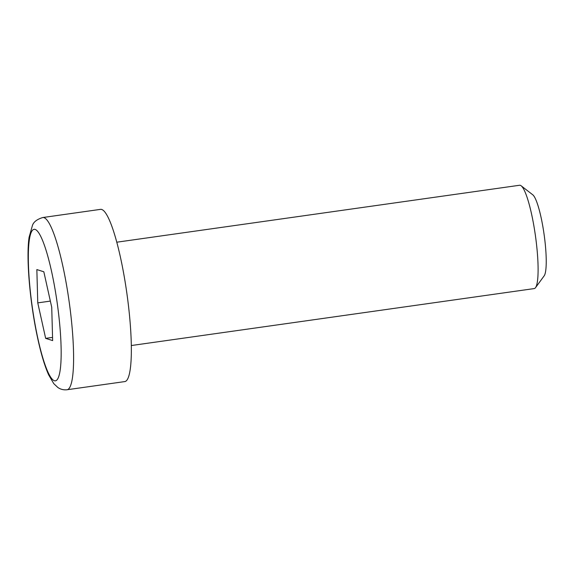 <?xml version="1.0" encoding="UTF-8"?>
<svg xmlns="http://www.w3.org/2000/svg" width="575" height="575" viewBox="0 0 575 575"><rect width="100%" height="100%" fill="white"/><g stroke="black" fill="none" stroke-linecap="round" stroke-linejoin="round"><path stroke-width="0.86" d="M116.747 242.204L519.599 185.258A52.174 8.603 82 0 1 520.296 185.322A52.174 8.603 82 0 1 521.13 185.783A52.174 8.603 82 0 1 535.426 235.721A52.174 8.603 82 0 1 535.526 287.658A52.174 8.603 82 0 1 534.204 288.585L131.352 345.532M42.766 217.53L100.517 209.365A86.962 14.339 82 0 1 101.674 209.472A86.962 14.339 82 0 1 127.355 296.858A86.962 14.339 82 0 1 124.861 381.577L67.11 389.742A86.962 14.339 -98 0 0 70.049 308.408A86.962 14.339 -98 0 0 43.923 217.638A86.962 14.339 -98 0 0 42.766 217.53C37.138 219.262 33.709 221.849 32.488 225.285L29.102 237.267C25.94 257.787 29.957 303.586 37.979 339.631C41.249 354.466 44.8 366.189 48.616 374.799L53.77 383.64L57.859 387.493C60.583 389.376 63.667 390.123 67.11 389.742M535.526 287.658L544.187 275.813A41.508 6.842 -98 0 0 544.101 234.492A41.508 6.842 -98 0 0 532.73 194.767L521.13 185.783M36.85 269.574L43.829 271.781L51.728 307.28L52.641 340.58L45.662 338.373L37.763 302.874L36.85 269.574M50.348 301.092L37.763 302.874M52.555 337.396L45.662 338.373M58.046 309.278A76.525 12.621 82 0 1 54.438 380.751A76.525 12.621 82 0 1 31.445 300.876A76.525 12.621 82 0 1 35.053 229.396A76.525 12.621 82 0 1 58.046 309.278"/></g></svg>
